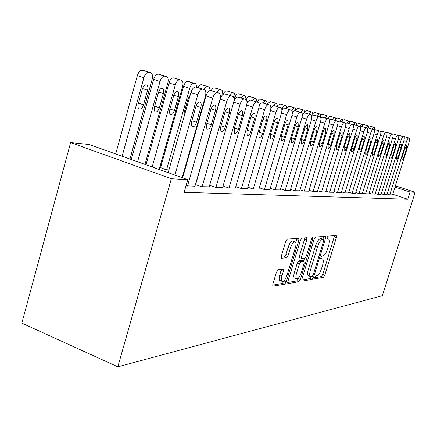 <?xml version="1.0" encoding="UTF-8"?>
<svg xmlns="http://www.w3.org/2000/svg" width="437" height="437" viewBox="0 0 437 437"><rect width="100%" height="100%" fill="white"/><g stroke="black" fill="none" stroke-linecap="round" stroke-linejoin="round"><path stroke-width="0.66" d="M314.777 277.457L314.891 278.844L323.38 277.32L324.8 275.102L336.397 237.52L336.288 235.477L328.04 236.078L327.023 237.63L326.974 239.034L328.853 239.247C329.624 240.279 329.547 242.404 328.624 245.605L327.641 248.79C326.226 252.919 324.686 255.284 323.009 255.891L321.911 256.027L320.884 257.595L320.829 258.961L322.812 259.136C323.533 260.168 323.446 262.227 322.555 265.308L321.577 268.482C320.168 272.595 318.617 274.993 316.923 275.676L315.809 275.867L314.777 277.457M278.145 269.744L276.435 272.251L272.835 284.176L272.764 286.202L284.613 284.285L286.251 281.832L298.815 240.47L298.864 238.34L287.42 239.044L285.727 241.497L281.341 256.016L281.286 258.136L281.608 258.272L286.519 257.699L288.191 255.252L290.332 248.172C292.124 243.311 293.844 241.257 295.494 242.005C296.193 243.016 296.149 244.911 295.363 247.692L287.071 275.01C285.208 280.019 283.438 282.089 281.767 281.226C281.149 280.226 281.215 278.424 281.958 275.818L283.345 271.224L283.411 269.17L278.145 269.744M187.752 179.667L171.348 178.755L70.636 142.582L89.263 144.516L187.752 179.667L184.124 192.313L407.759 199.239L410.048 192.018L395.01 187.058M171.348 178.755L117.815 366.812L382.37 295.658L415.15 192.296L410.048 192.018M301.94 279.096L302.142 281.138L312.16 279.336L313.64 277.053L325.521 238.378L325.592 236.351L315.645 236.985L314.116 239.274L301.94 279.096M287.683 282.521L296.745 280.92L298.848 281.728L288.136 283.651M304.829 237.772L304.594 239.066L306.747 239.847L306.801 237.744L302.027 237.979L300.416 240.345L287.89 281.543L287.819 283.531M306.747 239.847L301.716 256.355L301.65 258.393L304.879 258.13L306.435 255.792L311.625 238.81L312.865 237.264L312.826 238.717L300.405 279.363L298.848 281.728M70.636 142.582L21.85 323.129L117.815 366.812M185.998 185.785L194.962 186.189M209.64 185.266L215.283 187.276L222.646 187.407M160.565 167.595L165.858 169.687L168.95 169.906M235.8 186.594L240.869 188.38L247.489 188.5M259.343 187.779L263.915 189.379L269.908 189.489M280.641 188.839L284.793 190.281L290.234 190.379M300.006 189.795L303.791 191.1L308.751 191.193M317.683 190.663L321.146 191.848L325.696 191.936M333.89 191.455L337.074 192.537L341.253 192.613M348.797 192.176L351.73 193.17L355.592 193.241M362.563 192.843L365.272 193.755L368.844 193.82M375.301 193.449L377.819 194.296L381.135 194.356M387.133 194.017L389.476 194.798L392.557 194.858M407.759 199.239L392.754 194.241M161.865 163.001L161.018 162.93M146.881 161.75L145.75 161.652M381.326 193.738L383.752 194.552L386.947 194.612M369.052 193.154L371.663 194.028L375.104 194.094M355.816 192.515L358.635 193.465L362.344 193.536M341.499 191.821L344.553 192.859L348.568 192.935M325.958 191.067L329.279 192.198L333.639 192.28M309.041 190.242L312.663 191.482L317.409 191.57M290.55 189.33L294.511 190.696L299.706 190.794M270.252 188.325L274.611 189.838L280.314 189.942M247.872 187.205L252.684 188.893L258.977 189.008M184.534 171.025L184.053 170.993M223.072 185.954L228.414 187.844L235.396 187.97M158.26 169.141L159.986 169.266L159.297 169.021M195.437 184.54L201.408 186.681L209.192 186.817M415.15 192.296L395.403 185.801M320.725 258.371L322.091 258.873L320.731 258.338M314.7 277.746L321.381 276.566L322.801 274.349L334.616 235.603M322.981 239.165L323.691 236.401M301.732 280.035L310.106 278.555L311.477 276.616M312.165 276.495L313.209 274.895L323.664 240.847L323.713 239.432L322.386 239.471C320.671 240.022 319.081 242.426 317.612 246.687L310.401 270.224C309.522 273.278 309.429 275.343 310.133 276.403L312.165 276.495M321.632 238.678L323.566 239.378M308.877 275.927L308.069 275.616C307.358 274.556 307.446 272.497 308.32 269.438L315.525 245.922C316.989 241.666 318.584 239.263 320.305 238.717L321.49 238.624M304.594 239.066L299.569 255.552L299.793 257.699M304.523 258.174L303.617 261.14M298.449 278.079L298.302 278.555L300.405 279.363M296.515 273.404C295.778 275.982 295.712 277.746 296.313 278.691C297.87 279.423 299.531 277.408 301.29 272.644L304.119 263.369L303.923 261.255L300.956 261.648L299.378 264.014L296.515 273.404L294.385 272.59C293.648 275.168 293.582 276.932 294.188 277.877L294.975 278.178M302.065 260.561L303.923 261.255M294.385 272.59L297.242 263.211L298.821 260.845L301.803 260.463M296.745 280.92L298.302 278.555M280.499 280.74L279.582 280.385C278.959 279.38 279.019 277.577 279.762 274.977L281.368 269.279M294.68 241.71L293.293 241.197C291.632 240.443 289.911 242.497 288.12 247.353L290.332 248.172M281.111 257.235L284.312 256.869L285.978 254.421L288.12 247.353M295.773 242.491L296.86 238.356M272.622 285.186L282.444 283.449L284.247 280.472M368.719 126.189L369.423 125.878L374.312 127.347L373.728 127.205L371.98 129.139M374.728 129.603L374.312 127.347M389.755 194.809L406.508 141.43C407.284 139.195 408.021 138.048 408.737 137.977L409.338 138.13L409.163 142.025L392.535 194.929M404.902 148.187L406.754 145.439L406.612 148.531L403.848 157.331C403.176 159.243 402.553 160.166 401.974 160.089L402.122 157.041L404.902 148.187M403.799 136.797L404.842 136.737L409.267 138.103M362.639 124.774L363.42 124.408L368.396 125.9L367.79 125.752L365.966 127.768M368.844 128.178L368.396 125.9M356.33 123.31L357.198 122.884L357.876 123.054M362.737 126.768L362.355 124.436L361.639 124.25L359.738 126.348M384.041 194.563L401.062 140.211C401.849 137.939 402.608 136.77 403.346 136.699L403.974 136.857C404.482 137.355 404.427 138.676 403.81 140.829L386.925 194.689M399.44 147.094C400.117 145.16 400.751 144.232 401.341 144.303L401.21 147.449L398.402 156.413C397.714 158.363 397.075 159.297 396.479 159.215L396.616 156.107L399.44 147.094M381.108 194.438L398.26 139.589C398.888 137.404 398.932 136.054 398.407 135.541L398.844 135.312L403.892 136.83M378.12 194.307L395.414 138.95C396.212 136.634 396.993 135.443 397.757 135.377L393.18 133.968L397.757 135.377M393.775 145.963C394.464 143.992 395.114 143.041 395.725 143.123L395.611 146.329L392.754 155.457C392.055 157.451 391.399 158.402 390.782 158.309L390.907 155.146L393.775 145.963M392.628 134.17L393.18 133.968M349.786 121.808L350.747 121.3L351.452 121.481M356.401 125.321L356.008 122.89L355.259 122.693L353.178 125.108M342.99 120.251L344.056 119.662L344.788 119.847M349.829 123.813L349.31 121.24L348.633 121.076L346.77 122.934M371.974 194.044L389.547 137.639C390.361 135.279 391.164 134.066 391.956 134.001L392.634 134.175C393.18 134.705 393.136 136.082 392.508 138.3L375.077 194.175M387.892 144.789C388.597 142.773 389.269 141.812 389.902 141.899L389.799 145.171L386.898 154.469C386.188 156.501 385.51 157.467 384.866 157.369L384.981 154.141L387.892 144.789M386.701 132.799L387.952 132.728M365.6 193.766L383.462 136.278C384.287 133.875 385.112 132.64 385.931 132.575L386.641 132.761C387.209 133.307 387.171 134.705 386.532 136.967L368.817 193.908M381.791 143.571C382.512 141.512 383.2 140.528 383.861 140.627L383.768 143.964L380.824 153.442C380.092 155.517 379.392 156.506 378.726 156.391L378.83 153.103L381.791 143.571M380.54 131.39L381.878 131.28M335.922 118.651L337.102 117.957L342.461 119.563L341.761 119.394L339.839 121.278M343.007 122.256L342.461 119.563M358.974 193.482L377.131 134.864C377.978 132.411 378.824 131.155 379.677 131.095L380.419 131.286C381.004 131.848 380.977 133.28 380.327 135.579L362.317 193.624M370.92 137.89L370.991 141.408L367.943 151.262C367.178 153.436 366.441 154.458 365.72 154.321L365.791 150.902L368.85 140.982C369.604 138.829 370.336 137.819 371.051 137.939M375.449 142.298C376.186 140.195 376.896 139.201 377.579 139.31L377.502 142.713L374.509 152.371C373.761 154.501 373.045 155.501 372.351 155.375L372.433 152.021L375.449 142.298M374.127 129.931L375.569 129.778M328.58 116.99L329.88 116.187L335.343 117.826L334.616 117.651L332.606 119.618M335.916 120.645L335.343 117.826M352.085 193.181L370.554 133.394C371.412 130.892 372.286 129.614 373.171 129.554L373.946 129.756C374.553 130.335 374.531 131.799 373.875 134.137L355.56 193.334M367.451 128.423L368.282 128.046L373.832 129.713M320.933 115.281L322.369 114.347L327.941 116.018L327.182 115.832L325.084 117.897M328.548 118.968L327.941 116.018M344.919 192.875L363.704 131.865C364.584 129.308 365.479 128.008 366.397 127.948L367.211 128.161C367.845 128.768 367.828 130.259 367.162 132.635L348.535 193.028M361.989 139.611C362.759 137.409 363.513 136.377 364.256 136.508L364.218 140.053L361.115 150.109C360.334 152.338 359.569 153.371 358.821 153.223L358.87 149.733L361.989 139.611M360.492 126.867L361.426 126.413L362.18 126.599M312.968 113.511L314.553 112.435L315.421 112.648M320.769 117.799L320.381 114.194L319.447 113.948L317.251 116.105M337.451 192.553L356.57 130.27C357.466 127.664 358.389 126.337 359.345 126.282L360.197 126.501C360.853 127.129 360.847 128.653 360.175 131.073L341.221 192.717M354.839 138.179C355.631 135.929 356.412 134.875 357.182 135.022L357.16 138.644L354.008 148.908C353.205 151.191 352.413 152.245 351.632 152.076L351.67 148.514L354.839 138.179M353.243 125.261L354.287 124.714L355.073 124.906M304.665 111.686L306.413 110.435L307.315 110.665M312.919 115.199L312.215 112.178L311.395 111.976L309.085 114.243M329.678 192.214L349.136 128.604C350.048 125.943 351.004 124.589 351.998 124.54L352.888 124.774C353.571 125.424 353.577 126.981 352.894 129.445L333.606 192.384M347.388 136.694C348.196 134.383 349.005 133.312 349.813 133.476L349.808 137.174L346.596 147.657C345.776 149.995 344.957 151.071 344.143 150.885L344.159 147.242L347.388 136.694M345.678 123.595L346.841 122.944L347.672 123.147M296.002 109.802L297.93 108.36L298.87 108.595M304.649 112.91L304.021 110.2L302.994 109.927L300.574 112.304M321.561 191.865L341.373 126.872C342.308 124.152 343.291 122.77 344.329 122.726L345.263 122.972C345.978 123.644 345.989 125.239 345.296 127.746L325.663 192.045M339.615 135.137C340.445 132.772 341.281 131.679 342.122 131.859L342.138 135.645L338.872 146.351C338.025 148.749 337.178 149.842 336.332 149.64L336.326 145.92L339.615 135.137M337.774 121.868L339.079 121.098L339.942 121.311M286.951 107.863L289.076 106.191L290.059 106.437M295.975 110.872L295.308 108.081L294.232 107.786L291.665 110.332M313.094 191.499L333.273 125.058C334.223 122.284 335.239 120.869 336.321 120.831L337.304 121.093C338.047 121.792 338.069 123.42 337.369 125.976L317.377 191.685M331.497 133.514C332.349 131.089 333.213 129.975 334.092 130.177L334.136 134.044L330.804 144.986C329.94 147.449 329.061 148.564 328.176 148.34L328.149 144.538L331.497 133.514M329.514 120.082L330.978 119.17L331.88 119.394M277.484 105.869L279.827 103.924L280.86 104.181M286.912 108.797L286.213 105.858L285.077 105.552C283.886 105.541 282.815 106.896 281.86 109.621M304.245 191.116L324.8 123.168C325.773 120.322 326.827 118.886 327.952 118.848L328.99 119.126C329.76 119.853 329.793 121.519 329.083 124.124L308.719 191.313M323.014 131.821C323.888 129.33 324.784 128.194 325.702 128.412L325.773 132.367L322.38 143.56C321.485 146.089 320.578 147.231 319.649 146.979L319.6 143.096L323.014 131.821M320.873 118.23L322.506 117.16L323.451 117.389M267.575 103.826L270.164 101.553L271.246 101.826M277.44 106.633L276.708 103.542L275.512 103.214L272.835 105.694M294.986 190.718L315.935 121.186C316.929 118.28 318.016 116.805 319.196 116.772L320.288 117.067C321.091 117.826 321.135 119.53 320.419 122.185L299.667 190.92M314.137 130.046C315.033 127.484 315.967 126.326 316.929 126.572L317.022 130.619L313.564 142.074C312.646 144.674 311.701 145.832 310.729 145.554L310.658 141.583L314.137 130.046M311.821 116.313L313.646 115.051L314.635 115.292M257.18 101.761L259.048 99.314L259.868 99.052L261.189 99.363M267.531 104.377L266.521 101.018L265.499 100.767L262.883 102.979M285.29 190.297L306.648 119.11C307.67 116.133 308.79 114.631 310.024 114.603L311.182 114.915C312.018 115.707 312.073 117.455 311.346 120.159L290.195 190.51M304.835 128.183C305.763 125.556 306.73 124.37 307.741 124.643L307.861 128.789L304.338 140.512C303.387 143.189 302.404 144.374 301.388 144.063L301.29 139.998L304.835 128.183M302.328 114.33L304.365 112.844L305.408 113.096M241.115 97.943L244.01 95.523L245.135 95.796L246.25 99.723C247.271 97.456 248.342 96.375 249.461 96.479L250.652 96.779M257.153 102.018L256.082 98.467L255.011 98.205L252.275 100.494M275.13 189.86L296.909 116.936C297.952 113.882 299.116 112.347 300.405 112.325L301.634 112.659C302.508 113.489 302.573 115.275 301.841 118.034L280.27 190.084M295.09 126.238C296.04 123.529 297.051 122.322 298.105 122.622L298.258 126.872L294.664 138.879C293.686 141.637 292.664 142.844 291.588 142.5L291.468 138.338L295.09 126.238M292.364 112.282L294.636 110.528L295.729 110.796M234.669 98.035C235.718 95.129 236.947 93.704 238.351 93.758L239.607 94.075M264.467 189.401L286.688 114.647C287.754 111.522 288.961 109.949 290.315 109.933L291.61 110.293C292.522 111.156 292.604 112.997 291.861 115.805L269.864 189.636M284.853 124.19C285.836 121.399 286.885 120.17 287.999 120.503L288.18 124.856L284.514 137.163C283.504 140.009 282.439 141.238 281.308 140.856L281.16 136.595L284.853 124.19M281.887 110.168L284.421 108.103L285.579 108.381M229.398 95.266L231.615 92.791L233.97 93.125C235.024 94.053 235.199 95.921 234.489 98.735L234.019 100.357M223.231 94.272C224.307 91.901 225.465 90.776 226.694 90.901L228.016 91.235M253.258 188.915L275.938 112.243C277.031 109.037 278.287 107.431 279.702 107.42L281.084 107.808C282.034 108.715 282.133 110.599 281.379 113.462L258.933 189.161M274.092 122.038C275.113 119.159 276.211 117.903 277.38 118.28C278.118 119.006 278.189 120.497 277.599 122.737L273.857 135.361C272.808 138.3 271.688 139.556 270.503 139.124L270.328 134.765L274.092 122.038M270.858 107.999L273.693 105.546L274.911 105.847M211.137 90.672C212.207 88.667 213.311 87.739 214.436 87.897L215.829 88.247M218.942 103.684L218.981 102.804M213.95 120.262L214.398 119.47M222.804 94.605L222.542 90.94L221.925 90.197L220.319 89.732C219.221 89.58 218.139 90.486 217.069 92.458M241.47 188.407L264.625 109.714C265.745 106.426 267.051 104.782 268.542 104.782L270.011 105.197C271.006 106.147 271.115 108.081 270.356 110.998L247.44 188.664M262.774 119.776C263.828 116.799 264.975 115.521 266.209 115.936C266.98 116.706 267.062 118.23 266.461 120.514L262.642 133.465C261.555 136.508 260.386 137.786 259.13 137.305L258.928 132.837L262.774 119.776M259.223 105.803C260.288 103.716 261.348 102.739 262.402 102.864L263.686 103.181M198.065 87.619C199.185 85.532 200.337 84.57 201.539 84.74L203.008 85.111M205.002 97.768L205.439 97.904L205.013 97.73M198.764 119.563L199.261 119.563M210.312 90.519L209.257 87.11L207.542 86.613C206.357 86.45 205.204 87.416 204.09 89.514M229.054 187.872L252.701 107.054C253.848 103.673 255.208 101.985 256.776 101.996L258.354 102.449C259.381 103.449 259.512 105.432 258.742 108.403L235.346 188.145M250.843 117.389C251.941 114.308 253.143 113.003 254.449 113.478C255.241 114.281 255.339 115.849 254.733 118.17L250.833 131.471C249.702 134.623 248.473 135.929 247.151 135.383L246.916 130.81L250.843 117.389M246.916 103.64C248.063 101.122 249.259 99.92 250.505 100.035L251.865 100.368M166.584 169.736L189.685 88.318L183.535 86.379C184.682 82.986 186.151 81.331 187.943 81.408L189.505 81.801M160.51 167.781L183.535 86.379M190.171 95.195L188.052 98.778L184.217 112.298L184.185 116.275M197.021 87.313L195.907 83.866L194.077 83.325C192.296 83.254 190.832 84.92 189.685 88.318M215.954 187.309L240.115 104.241C241.295 100.761 242.71 99.035 244.365 99.057L246.053 99.549C247.129 100.603 247.271 102.64 246.495 105.667L222.591 187.593M238.258 114.876C239.394 111.681 240.656 110.348 242.038 110.878C242.863 111.73 242.972 113.336 242.36 115.696L238.373 129.363C237.198 132.64 235.904 133.968 234.505 133.351L234.243 128.669L238.258 114.876M233.773 101.914C234.964 98.62 236.357 96.998 237.952 97.052L239.394 97.402M152.174 166.967L175.275 84.969C176.455 81.473 177.985 79.769 179.858 79.851L181.83 80.441C183.07 81.577 183.322 83.653 182.579 86.668L159.243 169.212M146.029 164.776L168.999 82.986C170.173 79.501 171.708 77.802 173.598 77.89L175.253 78.31M173.658 95.736L169.54 110.49L169.485 112.861L170.217 114.379C171.839 115.122 173.254 113.828 174.461 110.501L178.351 96.73C178.93 94.381 178.744 92.748 177.793 91.83C176.198 91.191 174.822 92.491 173.658 95.736M202.118 186.708L226.808 101.264C228.021 97.691 229.501 95.916 231.244 95.949L233.063 96.49C234.183 97.604 234.347 99.696 233.555 102.771L209.132 187.014M226.224 94.272L224.694 93.895C222.93 93.857 221.444 95.621 220.237 99.188L195.629 184.611M224.951 112.216C226.142 108.9 227.469 107.54 228.933 108.141C229.791 109.042 229.906 110.687 229.294 113.085L225.219 127.14C223.984 130.548 222.624 131.898 221.138 131.198L220.505 129.68L220.636 127.276L224.951 112.216M137.579 161.761L160.046 81.429C161.253 77.83 162.848 76.082 164.831 76.18L166.961 76.83C168.245 78.032 168.513 80.162 167.77 83.227L144.98 164.399M131.297 159.516L153.633 79.397C154.84 75.809 156.441 74.072 158.434 74.175L160.193 74.618M158.44 92.513L154.239 107.682L154.19 110.091L154.944 111.67C156.665 112.517 158.161 111.2 159.429 107.731L163.405 93.567C163.984 91.186 163.788 89.514 162.804 88.547C161.111 87.821 159.652 89.143 158.44 92.513M187.478 186.075L212.726 98.117C213.972 94.436 215.517 92.617 217.364 92.66L219.325 93.261C220.483 94.436 220.663 96.588 219.871 99.712L194.902 186.397M212.284 90.962L210.661 90.557C208.799 90.508 207.247 92.316 206.002 95.987L182.59 177.826M210.869 109.403C212.114 105.951 213.513 104.563 215.07 105.251C215.954 106.202 216.086 107.89 215.468 110.321L211.3 124.791C210.006 128.341 208.569 129.718 206.991 128.915L206.34 127.336L206.461 124.895L210.869 109.403M122.12 156.238L143.91 77.677C145.155 73.973 146.827 72.181 148.924 72.296L151.224 73.017C152.557 74.285 152.846 76.475 152.092 79.578L129.964 159.041M115.696 153.95L137.36 75.596C138.6 71.908 140.277 70.122 142.386 70.242L144.254 70.718M142.325 89.104L138.037 104.705L137.999 107.152L138.769 108.791C140.605 109.758 142.189 108.431 143.522 104.804L147.586 90.219C148.17 87.81 147.957 86.094 146.947 85.073C145.144 84.248 143.604 85.592 142.325 89.104M174.904 175.084L197.792 94.78C199.075 90.989 200.692 89.121 202.642 89.175L204.773 89.842C205.969 91.093 206.171 93.3 205.368 96.473L182.147 177.668M197.513 87.449L195.787 87.023C193.815 86.958 192.187 88.815 190.909 92.595L168.163 172.675M195.94 106.415C197.245 102.815 198.726 101.406 200.386 102.192C201.299 103.198 201.441 104.935 200.812 107.387L196.552 122.3C195.192 126.014 193.667 127.407 191.985 126.484L191.319 124.84L191.433 122.365L195.94 106.415M326.854 238.515L328.203 239.001M334.381 236.799L336.397 237.52M322.801 274.349L324.8 275.102M321.381 276.566L323.38 277.32M323.456 237.63L325.521 238.378M312.171 276.495L313.64 277.053M310.106 278.555L312.16 279.336M301.858 281.029L302.142 281.138M320.305 238.717L322.386 239.471M315.525 245.922L317.612 246.687M308.32 269.438L310.401 270.224M299.569 255.552L301.716 256.355M311.794 238.345L312.826 238.717M298.821 260.845L300.956 261.648M297.242 263.211L299.378 264.014M281.149 270.388L283.345 271.224M279.762 274.977L281.958 275.818M285.978 254.421L288.191 255.252M284.312 256.869L286.519 257.699M281.308 258.158L281.608 258.272M296.625 239.673L298.815 240.47M284.083 280.996L286.251 281.832M282.444 283.449L284.613 284.285M272.775 286.213L273.125 286.35M373.728 127.205L369.423 125.878M403.875 140.616L406.508 141.43M404.307 136.612L408.737 137.977M406.612 148.531L404.957 148.017M403.848 157.331L402.198 156.812M367.79 125.752L363.42 124.408M362.262 124.403L357.832 123.037M361.639 124.25L357.198 122.884M398.331 139.365L401.062 140.211M398.844 135.312L403.346 136.699M401.21 147.449L399.5 146.914M398.402 156.413L396.692 155.872M392.579 138.07L395.414 138.95M395.611 146.329L393.835 145.778M392.754 155.457L390.984 154.895M355.904 122.852L351.403 121.464M355.259 122.693L350.747 121.3M349.31 121.24L344.733 119.831M348.633 121.076L344.056 119.662M386.603 136.726L389.547 137.639M387.308 132.569L391.956 134.001M387.903 132.711L392.546 134.143M389.799 145.171L387.958 144.592M386.898 154.469L385.063 153.884M380.403 135.328L383.462 136.278M381.206 131.116L385.931 132.575M381.829 131.264L386.543 132.722M383.768 143.964L381.856 143.363M380.824 153.442L378.912 152.835M341.761 119.394L337.102 117.957M373.952 133.875L377.131 134.864M374.87 129.609L379.677 131.095M375.514 129.767L380.31 131.247M377.502 142.713L375.514 142.091M374.509 152.371L372.521 151.743M334.616 117.651L329.88 116.187M367.244 132.367L370.554 133.394M368.282 128.046L373.171 129.554M370.991 141.408L368.921 140.763M367.943 151.262L365.878 150.607M327.182 115.832L322.369 114.347M360.257 130.789L363.704 131.865M361.426 126.413L366.397 127.948M362.126 126.583L367.085 128.112M364.218 140.053L362.065 139.381M361.115 150.109L358.968 149.427M320.239 114.139L315.35 112.626M319.447 113.948L314.553 112.435M352.981 129.15L356.57 130.27M354.287 124.714L359.345 126.282M355.013 124.889L360.066 126.451M357.16 138.644L354.92 137.939M354.008 148.908L351.769 148.192M312.215 112.178L307.244 110.643M311.395 111.976L306.413 110.435M345.388 127.44L349.136 128.604M346.841 122.944L351.998 124.54M347.601 123.125L352.746 124.72M349.808 137.174L347.47 136.437M346.596 147.657L344.263 146.908M303.852 110.135L298.793 108.573M302.994 109.927L297.93 108.36M337.462 125.654L341.373 126.872M339.079 121.098L344.329 122.726M339.871 121.289L345.11 122.912M342.138 135.645L339.702 134.875M338.872 146.351L336.435 145.57M295.122 108.005L289.977 106.41M294.232 107.786L289.076 106.191M329.181 123.786L333.273 125.058M330.978 119.17L336.321 120.831M331.803 119.367L337.135 121.022M334.136 134.044L331.585 133.236M330.804 144.986L328.263 144.172M286.011 105.781L280.772 104.153M285.077 105.552L279.827 103.924M320.523 121.83L324.8 123.168M322.506 117.16L327.952 118.848M323.369 117.362L328.804 119.05M325.773 132.367L323.107 131.526M322.38 143.56L319.72 142.708M271.311 107.234L270.825 107.081M276.49 103.454L271.153 101.794M275.512 103.214L270.164 101.553M311.455 119.782L315.935 121.186M313.646 115.051L319.196 116.772M314.547 115.264L320.086 116.985M317.022 130.619L314.23 129.74M313.564 142.074L310.778 141.178M259.971 104.498L259.19 104.252M266.521 101.018L261.086 99.33M265.499 100.767L260.053 99.079M301.951 117.64L306.648 119.11M304.365 112.844L310.024 114.603M305.31 113.068L310.958 114.822M307.861 128.789L304.939 127.861M304.338 140.512L301.421 139.572M248.025 101.613L246.905 101.258M256.082 98.467L250.543 96.746M255.011 98.205L249.461 96.479M291.976 115.39L296.909 116.936M294.636 110.528L300.405 112.325M295.631 110.769L301.388 112.555M298.258 126.872L295.193 125.9M294.664 138.879L291.605 137.89M235.428 98.565L234.603 98.303M245.135 95.796L239.487 94.037M244.01 95.523L238.351 93.758M281.504 113.019L286.688 114.647M284.421 108.103L290.315 109.933M285.465 108.349L291.342 110.179M288.18 124.856L284.962 123.835M284.514 137.163L281.302 136.125M233.642 92.988L227.885 91.191M232.462 92.699L226.694 90.901M270.481 110.534L275.938 112.243M273.693 105.546L279.702 107.42M274.791 105.809L280.789 107.677M277.599 122.737L274.212 121.661M273.857 135.361L270.476 134.263M221.564 90.038L215.687 88.203M220.319 89.732L214.436 87.897M258.879 107.906L264.625 109.714M262.402 102.864L268.542 104.782M263.555 103.137L269.684 105.049M266.461 120.514L262.899 119.377M262.642 133.465L259.086 132.307M208.853 86.93L202.855 85.062M207.542 86.613L201.539 84.74M203.822 101.892L204.276 102.034M200.091 114.926L200.545 115.073M246.637 105.142L252.701 107.054M250.505 100.035L256.776 101.996M251.723 100.324L257.983 102.28M254.733 118.17L250.98 116.969M250.833 131.471L247.08 130.248M195.454 83.658L189.336 81.746M194.077 83.325L187.943 81.408M188.189 98.341L189.188 98.658M184.381 111.714L185.386 112.041M233.708 102.214L240.115 104.241M237.952 97.052L244.365 99.057M239.241 97.358L245.638 99.357M242.36 115.696L238.4 114.428M238.373 129.363L234.418 128.074M175.275 84.969L168.999 82.986M181.317 80.206L175.068 78.25M179.858 79.851L173.598 77.89M173.8 95.266L178.351 96.73M169.917 109.01L174.461 110.501M220.237 99.188L226.808 101.264M224.694 93.895L231.244 95.949M226.055 94.217L232.593 96.266M229.294 113.085L225.104 111.735M225.219 127.14L221.035 125.769M160.046 81.429L153.633 79.397M166.371 76.557L159.991 74.558M164.831 76.18L158.434 74.175M158.593 92.016L163.405 93.567M154.622 106.153L159.429 107.731M206.002 95.987L212.726 98.117M210.661 90.557L217.364 92.66M212.098 90.901L218.79 92.999M215.468 110.321L211.033 108.889M211.3 124.791L206.87 123.332M143.91 77.677L137.36 75.596M150.557 72.695L144.035 70.647M148.924 72.296L142.386 70.242M142.489 88.574L147.586 90.219M138.436 103.127L143.522 104.804M190.909 92.595L197.792 94.78M195.787 87.023L202.642 89.175M197.311 87.384L204.155 89.536M200.812 107.387L196.109 105.874M196.552 122.3L191.854 120.749M308.069 275.616L310.133 276.403M306.528 237.652L306.801 237.744M299.509 257.595L301.65 258.393M294.188 277.877L296.313 278.691M283.067 269.039L283.411 269.17M279.582 280.385L281.767 281.226M298.569 238.231L298.864 238.34M316.929 126.572L316.645 126.484M307.741 124.643L307.424 124.545M298.105 122.622L297.761 122.513M287.999 120.503L287.612 120.383M277.38 118.28L276.949 118.143M266.209 115.936L265.723 115.783M254.449 113.478L253.892 113.298M242.038 110.878L241.41 110.681M177.012 91.584L177.793 91.83M228.933 108.141L228.212 107.912M161.903 88.258L162.804 88.547M215.07 105.251L214.239 104.984M145.898 84.734L146.947 85.073M200.386 102.192L199.419 101.881"/></g></svg>
